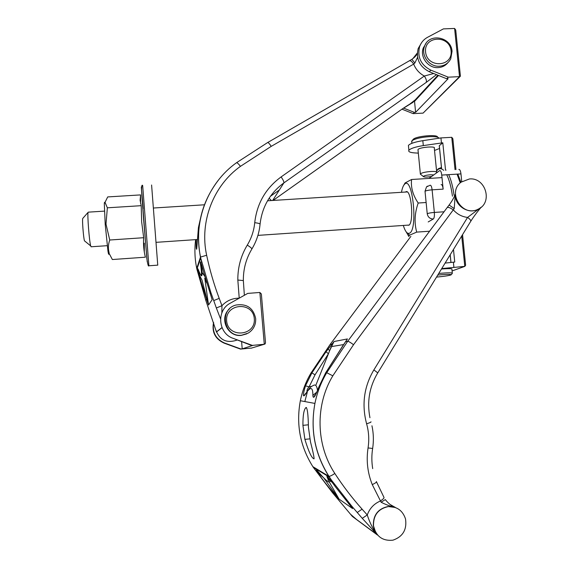 <?xml version="1.0" encoding="UTF-8"?>
<svg xmlns="http://www.w3.org/2000/svg" width="569" height="569" viewBox="0 0 569 569"><rect width="100%" height="100%" fill="white"/><g stroke="black" fill="none" stroke-linecap="round" stroke-linejoin="round"><path stroke-width="0.85" d="M91.204 246.775L90.691 245.915C89.283 241.263 87.206 214.406 88.103 212.351L88.103 212.351C87.206 214.406 89.283 241.263 90.691 245.915L91.204 246.775M84.461 240.822C83.444 237.65 82.078 219.911 82.733 218.46L88.103 212.351L82.733 218.46C82.078 219.911 83.444 237.65 84.461 240.822L90.691 245.915L84.461 240.822M443.151 189.136C442.753 186.02 442.07 184.484 441.103 184.548C442.07 184.484 442.753 186.02 443.151 189.136L441.743 175.074C441.352 172.009 440.683 170.501 439.73 170.565L428.99 178.417L439.73 170.565C440.683 170.501 441.352 172.009 441.743 175.074L460.968 173.901C460.57 170.842 459.859 169.342 458.849 169.406C459.859 169.342 460.57 170.842 460.968 173.901L461.751 181.667L460.968 173.901L441.743 175.074L443.151 189.136L432.106 189.833C428.649 190.11 426.288 190.587 425.022 191.262L427.234 213.745C427.902 217.138 429.929 218.894 433.301 219.008L428.201 221.938L433.301 219.008C434.239 218.112 434.581 215.914 434.346 212.429C430.882 212.706 428.514 213.147 427.234 213.745L425.022 191.262L426.508 186.895L425.022 191.262C426.288 190.587 428.649 190.11 432.106 189.833L443.151 189.136M464.752 231.05L465.869 229.236L464.752 231.05M144.298 251.982L144.298 243.148M104.817 202.742C104.554 201.938 104.383 202.272 104.312 203.759L105.208 224.342L107.975 251.242L112.363 259.528L145.372 257.202C143.793 250.957 143.224 244.464 143.673 237.714L141.645 221.732L141.219 205.679L140.116 200.26L140.593 194.904L140.586 203.439M109.127 252.771C107.982 248.596 108.188 244.343 109.739 240.011L105.99 224.058L107.356 207.806L105.03 202.322L107.719 196.924L140.593 194.904M109.739 240.011L143.673 237.714M107.356 207.806L141.219 205.679M107.975 251.242C108.572 254.777 108.928 255.253 109.042 252.657M198.673 270.688L198.659 270.894C198.631 273.099 199.747 276.157 202.002 280.069L208.311 304.472L198.382 273.156C197.557 268.774 197.543 267.65 198.346 269.784C201.646 278.383 202.344 276.392 200.452 263.803C200.004 259.585 201.006 262.174 203.467 271.569L212.145 299.678L208.538 305.027L204.769 278.106M206.412 299.436L205.829 300.418L216.412 331.883M221.974 327.559L216.426 331.912M220.523 318.796L216.348 307.978L221.953 305.702L221.86 312.865M219.563 178.652C201.398 201.604 195.032 227.778 200.459 257.174L210.736 292.167L216.348 307.978M200.651 258.084L196.91 269.222L205.829 300.418M205.039 278.369L206.711 282.978M201.39 264.087L202.109 272.437C202.13 276.036 201.618 276.783 200.58 274.678M200.978 216.341L198.432 227.5L196.71 249.186C196.205 249.755 196.056 246.555 196.269 239.592M201.775 265.481L200.452 263.803M414.467 57.277L417.283 53.977M411.849 59.354L414.865 62.995L417.575 57.334M409.424 60.819L409.467 60.798C410.605 60.442 412.006 61.544 413.67 64.098L271.207 146.368L240.459 166.34C213.304 185.672 199.321 221.775 206.647 255.261C209.733 269.905 213.916 284.272 219.2 298.362L221.953 305.702C226.633 300.695 232.387 298.177 239.229 298.17L237.828 280.033L243.347 280.574L244.364 295.29M414.865 62.995L413.67 64.098C415.79 69.354 419.339 73.33 424.318 76.04L433.692 73.515M409.509 104.319L415.847 99.362M236.946 340.106C226.554 343.555 219.499 340.12 215.772 329.8M401.92 109.212C411.408 102.747 411.223 103.579 411.351 103.345L401.991 109.141L273.077 200.437M237.828 280.033C237.721 267.423 240.872 255.78 247.28 245.104C251.462 238.183 253.945 230.701 254.727 222.671C256.968 203.425 265.766 188.175 281.122 176.916L424.318 76.04C426.281 78.984 426.885 81.125 426.138 82.455L436.508 74.646M241.626 341.82L242.209 348.861L240.872 348.975L224.392 342.958C215.708 338.939 212.13 332.211 213.66 322.772M242.209 348.861L253.105 345.333L251.583 345.461L233.304 338.413C218.034 333.576 216.149 310.29 230.381 303.128L247.728 293.398L259.869 292.466L261.356 293.995L265.503 342.659L265.118 343.911L264.279 344.266L251.583 345.461M252.095 345.298L233.304 338.413M251.654 348.043L240.481 349.103L224.079 343.114C215.21 338.953 211.696 332.061 213.553 322.452M240.872 348.975L240.481 349.103M246.854 333.832L241.27 335.397C227.444 337.218 218.852 317.986 229.435 308.939M241.654 335.212L248.312 333.064C253.497 329.636 255.958 324.814 255.68 318.597C253.376 308.057 246.889 303.526 236.206 304.998C218.652 308.967 223.752 337.495 241.654 335.212M254.3 318.633C252.985 301.108 225.075 303.263 226.633 320.859C227.97 338.498 255.958 336.158 254.3 318.633M438.514 75.457L414.538 101.374L415.612 112.321L414.367 112.385L403.542 108.074M414.538 101.374L414.559 100.99M415.612 112.321L448.137 78.707L446.743 78.771L429.367 71.772C419.559 66.708 415.832 58.97 418.172 48.557L421.601 42.639M448.28 77.171L430.811 70.129C420.96 65.037 417.205 57.263 419.559 46.793C421.017 42.583 423.677 39.425 427.539 37.312L443.4 28.891L454.603 28.45L455.733 30.036L460.406 76.189L459.517 76.644L448.28 77.171L446.743 78.771M460.079 76.516L423.08 113.117L413.165 113.629L401.97 109.177M414.367 112.385L413.165 113.629M447.945 62.64C445.435 65.698 442.163 67.355 438.123 67.611C428.272 68.422 419.702 57.085 423.279 47.981L426.046 43.372M439.375 66.224C444.545 65.819 448.329 63.365 450.726 58.87L452.049 51.324C451.274 36.601 428.592 32.575 424.467 46.502C420.868 55.641 429.481 67.035 439.375 66.224M451.082 50.897C449.581 34.602 423.848 35.619 425.576 51.978C427.106 68.38 452.896 67.199 451.082 50.897M401.472 192.308C402.176 188.396 403.158 185.757 404.431 184.392C412.44 174.569 418.258 229.556 409.538 233.183L408.215 233.411L409.374 235.26L416.707 232.109C414.154 222.778 414.652 213.083 418.201 203.026C412.916 195.252 410.711 187.407 411.579 179.491L405.071 182.962L403.883 185.067M411.579 179.491L441.999 177.62M418.201 203.026L426.124 202.507M405.341 192.059L406.33 191.597C411.522 190.444 413.997 222.465 408.926 225.217L407.184 225.182M406.174 231.846L408.862 236.505L409.374 235.26M416.707 232.109L429.581 231.22M408.215 233.411C406.415 232.913 404.787 230.26 403.329 225.445M449.126 205.032L454.233 208.581L455.228 194.456C454.098 197.493 452.056 201.021 449.126 205.032L447.248 207.472C448.55 207.08 450.641 207.941 453.5 210.061C457.348 214.307 462.035 216.761 467.562 217.422L373.833 369.978C363.975 386.728 361.564 404.666 366.6 423.791C368.833 431.715 369.317 439.759 368.058 447.938C366.144 460.549 367.546 472.768 372.261 484.596L381.123 502.242L385.291 499.589C388.591 503.686 391.97 506.318 395.419 507.491L388.008 506.517C377.994 508.729 373.108 515.151 373.342 525.792L374.672 530.649L377.51 535.066L352.375 516.453L332.559 492.782L313.313 467.355L329.323 477.085L331.535 480.215L328.982 476.353C330.098 476.303 332.054 475.35 334.835 473.486C343.043 486.097 352.119 497.989 362.076 509.148L367.254 514.959C369.338 521.474 372.24 527.57 375.96 533.245L362.261 518.338L367.254 514.959C369.665 508.416 373.968 503.8 380.17 501.104C383.193 499.184 384.438 497.896 383.911 497.256L376.514 481.872M323.754 477.946L338.605 498.615L334.8 494.319C328.327 487.05 322.63 479.809 317.694 472.604C315.717 469.29 315.916 469.027 318.284 471.808C327.367 482.398 330.34 484.233 327.211 477.313C325.504 473.813 330.952 480.549 335.447 486.858L352.652 508.608L339.081 499.134L329.344 482.071M351.358 515.18L352.282 516.346M377.048 534.554L352.318 516.382M331.535 480.215L351.457 505.777L362.261 518.338M338.605 498.615L339.081 499.134M381.123 502.242C385.626 504.561 390.391 506.31 395.419 507.491L390.156 504.511M327.061 476.978L326.905 476.495M329.295 478.721L329.693 480.656C329.892 482.448 329.06 482.569 327.196 481.025M308.434 427.305L310.482 441.864C312.978 451.622 314.173 457.284 314.067 458.842C311.776 458.337 308.711 451.843 304.884 439.36L302.921 425.342C302.872 415.313 303.889 409.381 305.973 407.539C307.374 407.859 308.199 414.445 308.434 427.305M329.245 478.657L327.211 477.313M317.808 471.239L317.829 471.445C318.313 472.86 320.112 474.859 323.242 477.455M454.233 208.581L353.534 344.714L332.815 375.832C315.148 404.936 315.816 444.759 334.835 473.486M342.168 346.791L325.752 372.723L318.917 386.849C315.134 396.792 313.121 399.63 312.879 395.377C312.9 386.636 310.389 386.301 305.333 394.367C302.715 397.916 302.765 395.071 305.461 385.846L311.89 372.915L326.016 351.77L334.039 341.528L347.431 338.932L341.869 347.182M377.638 373.079L470.648 221.448C471.21 220.623 470.186 219.278 467.562 217.422L481.011 207.336M316.101 384.637L328.441 353.719L315.041 374.815L309.102 386.842L305.461 385.846M308.939 386.828L308.924 386.87C307.388 388.883 306.748 390.455 306.997 391.6M306.897 391.892L305.333 394.367M316.713 392.155L312.879 395.377M306.022 393.101C304.628 394.523 304.123 395.327 304.493 395.519L305.354 394.26C309.778 387.909 309.586 387.283 313.59 385.348C315.575 384.224 316.869 385.889 317.488 390.334M315.774 394.296C314.365 395.796 313.832 396.643 314.188 396.835C315.532 394.943 317.104 391.614 318.896 386.849L318.917 386.849M309.102 386.842L311.499 386.415M330.916 347.51L329.65 350.682L332.901 343.783L332.225 344.956L331.912 344.145L330.162 344.458L311.015 373.001M331.272 346.628L343.619 344.565M346.201 340.774L347.431 338.932M334.039 341.528L332.901 343.783M326.016 351.77L328.441 353.719L329.65 350.682L328.085 348.996M469.397 178.972L461.146 182.123C446.679 192.507 462.633 217.806 478.195 209.157C493.124 202.671 485.656 177.158 469.397 178.972M356.941 519.831L350.824 514.483M388.186 506.623C396.87 506.346 402.646 510.443 405.519 518.928C407.055 529.611 402.866 536.702 392.951 540.18C382.539 541.197 376.052 536.439 373.506 525.912C373.271 515.258 378.165 508.828 388.186 506.623M453.479 249.428L454.745 262.046L445.107 263.084M441.594 168.936L439.275 145.714L442.796 142.798L423.308 145.593C415.363 146.887 410.555 148.445 408.891 150.273C408.101 151.71 410.114 152.599 414.929 152.933L418.322 153.132M434.531 150.458L439.545 148.466M436.672 171.987L434.303 148.225C436.387 145.828 419.211 147.243 417.973 149.576L418.03 150.18M455.968 169.583L452.853 138.708L451.758 137.314L440.947 137.918L441.444 142.869M440.947 137.918L422.824 140.664C414.886 141.965 410.078 143.559 408.414 145.422L408.542 146.724M462.54 234.656L465.627 265.211L464.823 266.377L441.75 268.561M442.796 142.798L445.541 170.209M453.379 262.145L453.884 267.195M452.284 272.999L451.914 269.258C452.583 268.54 449.105 268.454 441.48 269.002M411.778 142.15L412.141 140.628C415.292 138.623 420.918 137.307 429.019 136.681C434.986 136.432 438.322 136.937 439.019 138.203M412.81 139.832L413.322 139.22C416.743 135.941 438.187 134.149 437.533 137.2M436.722 172.514C437.084 171.639 435.114 171.297 430.811 171.482C425.349 171.945 421.864 172.741 420.363 173.872L421.06 174.683M433.763 174.911L430.32 174.783C426.38 175.124 424.033 175.693 423.286 176.475C424.125 177.279 426.928 177.265 431.7 176.426M451.253 274.663L452.327 273.376C452.768 272.594 448.244 272.622 438.742 273.454M436.515 277.096C444.154 276.385 449.012 275.645 451.082 274.87C451.352 274.151 446.907 274.215 437.753 275.076M427.461 186.127L426.508 186.895L427.461 186.127M430.121 185.231C431.053 185.174 431.715 186.71 432.106 189.833L434.346 212.429L444.04 211.782L434.346 212.429C434.581 215.914 434.239 218.112 433.301 219.008C429.929 218.894 427.902 217.138 427.234 213.745C428.514 213.147 430.882 212.706 434.346 212.429L432.106 189.833C431.715 186.71 431.053 185.174 430.121 185.231L426.508 186.895L430.121 185.231M151.596 185.01L157.748 265.14M143.203 208.667L141.297 186.973L143.637 219.655L147.222 261.854M148.886 265.78L142.663 185.544M210.736 292.167L210.039 293.341M222.031 327.687L216.462 332.033L215.971 330.461M201.682 262.245L200.459 257.174L196.739 268.397L196.91 269.222M213.738 300.588L219.2 298.362M195.644 239.634C194.392 249.25 194.754 258.831 196.739 268.397M417.319 53.017L412.703 58.82M417.283 54.034L416.6 54.909C415.036 56.495 416.209 56.075 411.871 59.34L267.615 142.556C268.34 142.449 269.535 143.722 271.207 146.368M236.448 162.762L236.512 162.72C237.202 162.642 238.518 163.844 240.459 166.34M267.615 142.556L236.512 162.72C207.692 183.19 192.806 221.497 200.551 257.06L206.647 255.261M247.28 245.104C250.367 247.06 251.889 248.369 251.861 249.023C256.463 241.384 259.201 233.126 260.061 224.257C262.074 206.881 270.005 193.097 283.867 182.912L272.679 200.466M251.861 249.023C246.078 258.675 243.24 269.194 243.347 280.574M270.446 196.277L279.372 189.968M437.945 75.222L412.76 102.527L410.256 103.914M271.328 200.551L269.137 198.19M273.049 200.444L401.991 109.141M281.122 176.916C283.198 179.911 284.116 181.909 283.867 182.912L426.138 82.455M254.727 222.671C258.298 223.126 260.076 223.66 260.061 224.257M259.869 292.466L264.279 344.266L251.121 348.207M430.811 70.129L429.367 71.772M454.603 28.45L459.517 76.644L423.08 113.117M457.085 174.135L460.186 182.741M436.565 170.956L437.974 169.541C439.801 168.204 441.693 168.467 443.664 170.323M446.736 174.768C449.318 179.953 451.217 187.087 452.447 196.17M454.062 195.174C452.874 186.66 451.089 179.825 448.692 174.647M446.011 170.181L445.477 169.569M441.444 167.478L438.322 168.744L436.544 170.721M334.8 494.319L332.559 492.782M351.457 505.777L348.769 503.928M447.248 207.472L347.695 341.279L326.727 372.709C321.08 382.212 317.146 392.454 314.927 403.428C310.126 429.545 314.757 453.834 328.811 476.296L312.85 466.644L313.313 467.355M315.041 374.815L311.89 372.915L311.087 372.93C305.951 381.536 302.374 390.803 300.347 400.732L314.927 403.428C310.162 429.545 314.849 453.856 328.982 476.353L329.323 477.085M357.261 512.505L362.076 509.148M330.063 344.558L410.875 236.363L330.127 344.473L311.058 372.93C305.93 381.536 302.359 390.803 300.347 400.732C295.965 424.353 300.133 446.324 312.85 466.644L312.772 466.523M307.246 392.397L304.835 401.565M347.353 338.989L345.504 341.749L347.695 341.279C348.669 341.372 350.611 342.517 353.534 344.714M455.228 194.456C454.93 205.836 468.308 214.541 477.953 209.285L478.195 209.157M318.896 386.849L325.71 372.738L326.727 372.709L332.815 375.832M304.884 439.36L309.87 438.87M302.921 425.342L308.284 424.823M345.17 342.31L325.603 372.915M373.833 369.978C376.578 371.806 377.823 372.88 377.56 373.2C369.402 386.948 366.863 401.785 369.942 417.717M366.6 423.791C369.95 422.739 371.401 422.077 370.96 421.8M368.058 447.938L372.645 448.472C373.805 440.847 373.57 433.279 371.948 425.768M372.261 484.596C375.49 483.102 376.863 482.078 376.379 481.538M422.824 140.664L423.308 145.593M451.758 137.314L455.022 169.64M461.715 236L464.788 266.377L452.078 270.929M439.311 145.671L441.636 168.957M450.214 254.763L450.975 262.416M407.276 191.938L267.537 200.793L407.276 191.938M204.47 204.79L154.846 207.934L204.47 204.79M154.498 207.955L153.559 208.012L154.498 207.955M104.419 211.127L88.359 212.145L104.419 211.127M409.118 225.054L257.913 235.381L409.118 225.054M197.173 239.535L156.198 242.33L197.173 239.535M107.214 245.68L91.033 246.782L107.214 245.68M157.784 265.14L148.858 265.78C148.367 266.833 147.684 264.329 146.809 258.276L141.56 190.387C141.596 186.056 141.951 184.434 142.634 185.537M104.312 203.759L105.03 202.322M204.776 276.363L202.109 272.437L200.708 264.301L200.871 263.774L201.341 263.924M198.382 273.156L198.304 270.787L198.659 270.894M418.172 48.557L419.559 46.793M423.279 47.981L424.467 46.502M457.803 174.093L460.94 182.258M404.431 184.392L405.071 182.962M372.951 530.18L375.974 533.26L373.506 525.912M331.955 482.135L329.693 480.656L328.036 478.024M317.694 472.604L317.31 471.367L317.829 471.445M328.064 478.045L328.846 478.18M306.442 407.496L305.973 407.539M481.267 207.123C481.502 206.903 475.584 213.546 470.833 221.149M372.702 468.628C371.6 461.943 371.578 455.25 372.631 448.55M445.726 263.013L445.648 262.202M408.891 150.273L408.414 145.422M464.823 266.377L452.078 270.936M450.933 262.423L450.171 254.82M411.892 143.317L411.679 141.112M413.322 139.22L412.141 140.628M417.973 149.576L420.363 173.872M436.131 173.168L436.53 172.699M423.286 176.475L420.263 174.05"/></g></svg>
